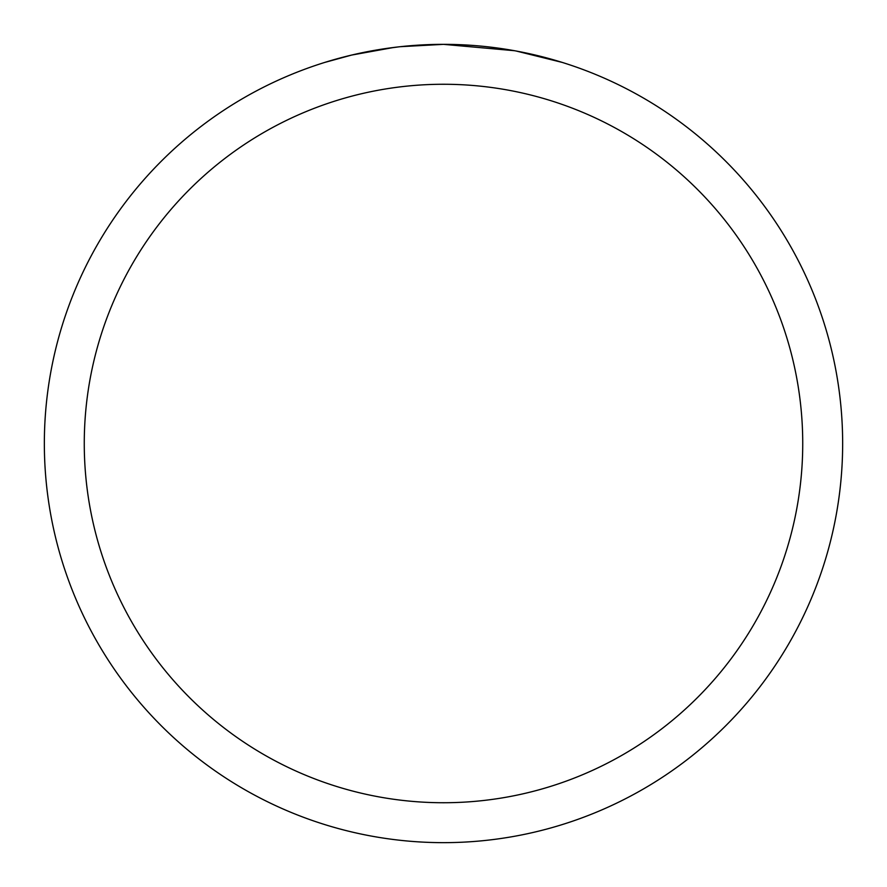 <?xml version="1.0" encoding="UTF-8"?>
<svg xmlns="http://www.w3.org/2000/svg" width="887" height="887" viewBox="0 0 887 887"><rect width="100%" height="100%" fill="white"/><g stroke="black" fill="none" stroke-linecap="round" stroke-linejoin="round"><path stroke-width="1.33" d="M451.461 44.428L457.016 44.583M492.651 47.388L494.336 47.599M514.405 50.703L443.5 44.35A399.15 399.15 0 0 1 842.65 443.5A399.15 399.15 0 0 1 443.5 842.65A399.15 399.15 0 0 1 44.35 443.5A399.15 399.15 0 0 1 443.5 44.35L400.359 46.689M516.289 51.047L562.081 62.378M443.5 84.265A359.235 359.235 0 0 1 802.735 443.5A359.235 359.235 0 0 1 443.5 802.735A359.235 359.235 0 0 1 84.265 443.5A359.235 359.235 0 0 1 443.5 84.265M398.485 46.9L383.827 48.84M324.93 62.378L351.684 55.061L393.617 47.488M414.24 45.425L416.447 45.27M404.461 46.268L411.069 45.669"/></g></svg>
